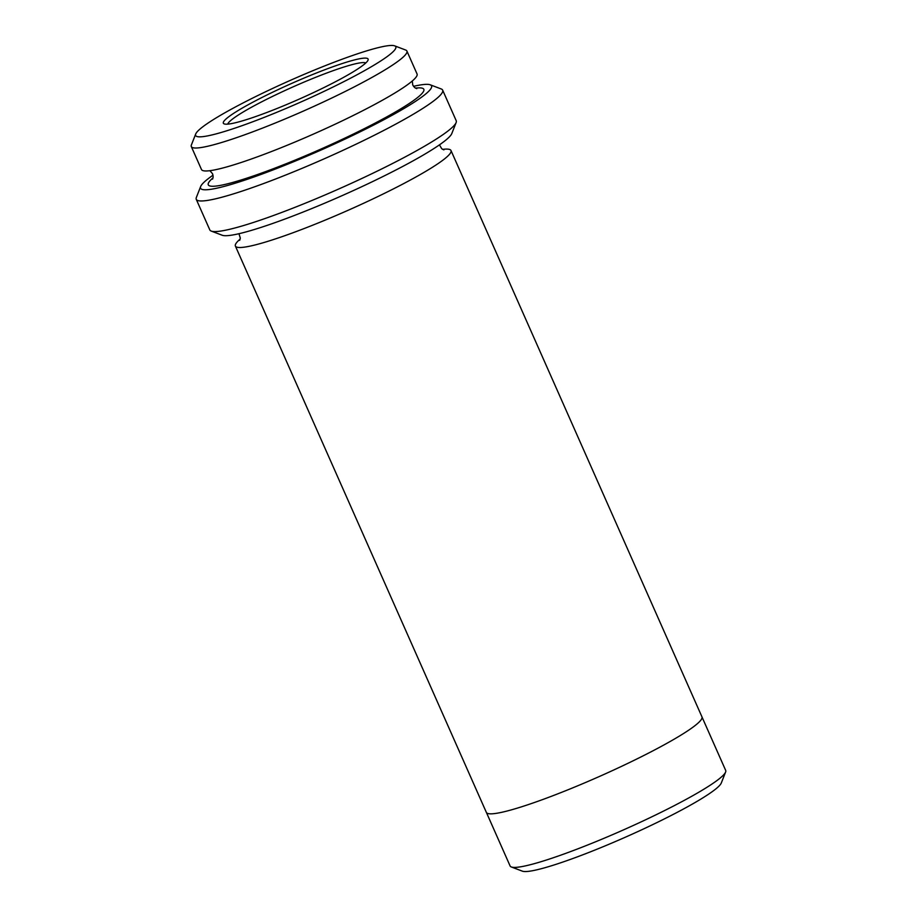 <?xml version="1.0" encoding="UTF-8"?>
<svg xmlns="http://www.w3.org/2000/svg" width="917" height="917" viewBox="0 0 917 917"><rect width="100%" height="100%" fill="white"/><g stroke="black" fill="none" stroke-linecap="round" stroke-linejoin="round"><path stroke-width="1.38" d="M277.828 89.751A79.171 8.7 -23.9 0 0 224.172 123.898A79.171 8.7 -23.9 0 0 299.24 99.105A79.171 8.7 -23.9 0 0 368.038 60.155A79.171 8.7 -23.9 0 0 277.828 89.751M270.974 89.213A109.478 12.024 -23.9 0 0 195.699 134.008A109.478 12.024 -23.9 0 0 300.581 102.142A109.478 12.024 -23.9 0 0 394.654 45.85A109.478 12.024 -23.9 0 0 270.974 89.213M442.647 90.13L456.219 120.735A134.753 14.81 156.1 0 1 456.127 122.569L451.817 133.527A126.328 13.881 156.1 0 1 364.955 185.211A126.328 13.881 156.1 0 1 222.246 235.256L211.242 231.084A134.753 14.81 156.1 0 1 209.821 229.926L196.249 199.31A134.753 14.81 -23.9 0 0 325.455 158.263A134.753 14.81 -23.9 0 0 442.647 90.13A134.753 14.81 -23.9 0 0 441.226 88.96L430.222 84.8A126.328 13.881 -23.9 0 0 413.498 86.347M406.896 51.031L417.063 73.99A117.903 12.953 156.1 0 1 335.92 123.841A117.903 12.953 156.1 0 1 201.488 169.53L191.309 146.571A117.903 12.953 -23.9 0 0 304.352 110.648A117.903 12.953 -23.9 0 0 406.896 51.031A117.903 12.953 -23.9 0 0 405.646 50.022L394.654 45.85M195.699 134.008L191.389 144.966A117.903 12.953 -23.9 0 0 191.309 146.571M213.031 175.181A126.328 13.881 -23.9 0 0 200.651 186.529A126.328 13.881 -23.9 0 0 321.684 149.758A126.328 13.881 -23.9 0 0 430.222 84.8M702.009 717.002L725.691 770.429A117.903 12.953 156.1 0 1 725.611 772.034L721.301 782.992A109.478 12.024 156.1 0 1 646.027 827.787A109.478 12.024 156.1 0 1 522.346 871.15L511.354 866.978A117.903 12.953 156.1 0 1 510.104 865.969L486.434 812.531M456.127 122.569A134.753 14.81 156.1 0 1 363.464 177.715A134.753 14.81 156.1 0 1 211.242 231.084M200.651 186.529L196.353 197.487A134.753 14.81 -23.9 0 0 196.249 199.31M725.611 772.034A117.903 12.953 156.1 0 1 644.536 820.279A117.903 12.953 156.1 0 1 511.354 866.978M240.162 239.073A117.903 12.953 -23.9 0 0 235.394 246.065A117.903 12.953 -23.9 0 0 348.437 210.142A117.903 12.953 -23.9 0 0 450.992 150.526A117.903 12.953 -23.9 0 0 442.613 149.368M235.394 246.065L486.354 812.393A117.903 12.953 -23.9 0 0 599.409 776.47A117.903 12.953 -23.9 0 0 701.952 716.853L450.992 150.526M365.803 62.952A75.802 8.333 -23.9 0 0 279.937 92.869A75.802 8.333 -23.9 0 0 227.737 124.127M213.042 177.852A117.903 12.953 -23.9 0 0 321.305 148.909A117.903 12.953 -23.9 0 0 415.47 88.147M416.742 88.662L414.587 87.516L412.742 85.017L412.295 80.983M209.867 170.688L212.561 173.737L213.168 176.786L212.572 179.124M443.874 149.884L441.73 148.737L439.449 144.863M238.959 233.709L240.288 238.019L239.704 240.346"/></g></svg>
